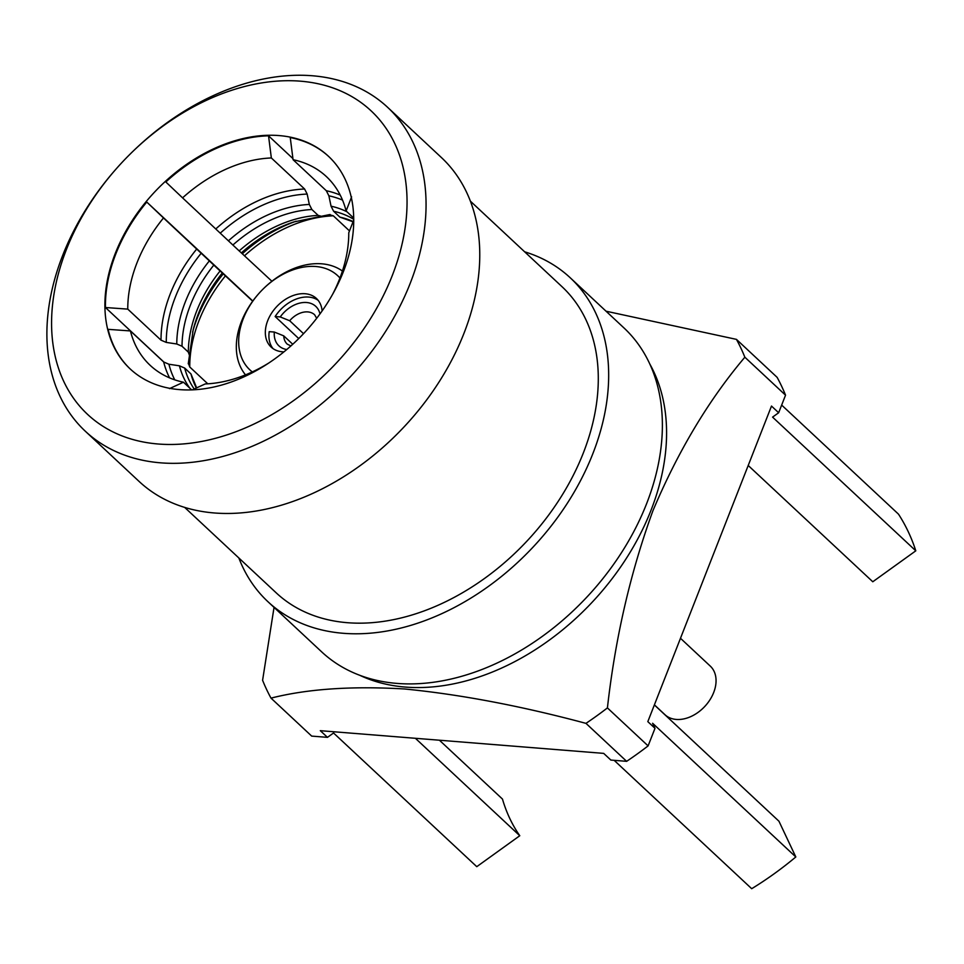 <?xml version="1.0" encoding="UTF-8"?>
<svg xmlns="http://www.w3.org/2000/svg" width="964" height="964" viewBox="0 0 964 964"><rect width="100%" height="100%" fill="white"/><g stroke="black" fill="none" stroke-linecap="round" stroke-linejoin="round"><path stroke-width="1.45" d="M654.399 704.853L664.955 714.698A33.234 23.485 -47 0 0 676.246 719.433A33.234 23.485 -47 0 0 703.672 707.6A33.234 23.485 -47 0 0 705.877 705.238A33.234 23.485 -47 0 0 710.299 666.124L680.488 638.289M705.877 705.238L705.648 705.491A26.305 18.593 133 0 1 703.913 707.359L703.672 707.6M359.56 675.198A218.069 154.107 -47 0 0 651.013 510.269A218.069 154.107 -47 0 0 649.893 364.175M274.041 607.392L262.594 680.295A297.683 210.369 -47 0 0 271.005 698.129C307.263 688.911 351.812 685.862 404.639 688.983C460.635 694.502 521.078 705.961 585.967 723.361A297.683 210.369 -47 0 0 607.416 707.913C615.261 638.204 630.408 572.508 652.881 510.86C677.981 451.26 708.636 400.048 744.859 357.21A297.683 210.369 -47 0 0 736.448 339.376L606.031 311.203M594.439 588.715L593.993 589.221A207.682 146.769 133 0 1 580.232 603.958L579.762 604.44A221.527 156.554 -47 0 0 594.439 588.715A221.527 156.554 -47 0 0 646.567 503.798A221.527 156.554 -47 0 0 623.961 327.929L570.254 277.801A221.527 156.554 -47 0 0 524.657 251.809M238.855 557.987A221.527 156.554 -47 0 0 267.92 601.681L321.627 651.821A221.527 156.554 -47 0 0 579.762 604.44M267.92 601.681A221.527 156.554 -47 0 0 592.86 453.658A221.527 156.554 -47 0 0 570.254 277.801M66.396 249.543A207.682 146.769 -47 0 0 158.217 444.006A207.682 146.769 -47 0 0 392.228 275.656A207.682 146.769 -47 0 0 342.654 91.857A207.682 146.769 -47 0 0 129.031 155.192A207.682 146.769 -47 0 0 115.27 169.941A207.682 146.769 -47 0 0 66.396 249.543M129.031 155.192L129.513 154.722A221.527 156.554 133 0 1 387.636 107.341A221.527 156.554 133 0 1 410.254 283.211A221.527 156.554 133 0 1 85.314 431.221A221.527 156.554 133 0 1 62.696 255.364A221.527 156.554 133 0 1 114.824 170.447L115.27 169.941M85.314 431.221L139.021 481.361A221.527 156.554 -47 0 0 463.961 333.339A221.527 156.554 -47 0 0 441.343 157.481L387.636 107.341M184.618 507.353L276.186 592.824A209.417 147.998 -47 0 0 583.353 452.899A209.417 147.998 -47 0 0 561.976 286.657L470.408 201.175M353.716 218.069L346.112 210.971A129.116 91.243 -47 0 0 326.362 176.569A129.116 91.243 -47 0 0 293.068 159.699L290.248 137.563A145.383 102.738 133 0 1 328.784 156.578M349.498 230.914L333.327 215.816L329.23 214.671L293.9 221.925A119.922 84.748 -47 0 0 241.362 252.905L239.18 250.905A117.692 83.169 133 0 1 318.18 215.394L311.878 209.513A117.692 83.169 -47 0 0 232.878 245.025L228.408 240.819A119.922 84.748 133 0 1 309.324 204.44L307.167 194.065L304.6 189.004L271.342 157.963A129.116 91.243 -47 0 0 182.57 197.861L165.844 181.979A145.383 102.738 133 0 1 268.534 135.828L292.923 158.59M127.766 309.119L161.024 340.172L166.266 342.413L176.773 343.991A119.922 84.748 133 0 1 185.341 301.828A119.922 84.748 133 0 1 209.345 260.895L163.494 217.948A129.116 91.243 -47 0 0 136.984 262.835A129.116 91.243 -47 0 0 127.766 309.119L105.45 307.516A145.383 102.738 133 0 1 115.813 253.966A145.383 102.738 133 0 1 146.769 202.054L252.809 301.033M343.353 271.74A145.383 102.738 -47 0 0 328.519 156.325A145.383 102.738 -47 0 0 115.27 253.46A145.383 102.738 -47 0 0 130.116 368.875A145.383 102.738 -47 0 0 343.353 271.74M252.689 301.202L222.298 272.981A119.922 84.748 -47 0 0 193.174 329.833L188.257 363.826M241.362 252.905L271.908 281.259M220.105 270.98L213.815 265.1A117.692 83.169 -47 0 0 190.426 305.07A117.692 83.169 -47 0 0 182.015 346.245L188.317 352.125A117.692 83.169 133 0 1 196.716 310.95A117.692 83.169 133 0 1 220.105 270.98L222.298 272.981M188.329 363.018L189.751 366.983L207.79 383.817M316.686 318.289L314.626 314.77A20.075 14.183 -47 0 0 307.793 311.914A20.075 14.183 -47 0 0 289.682 320.747L280.247 316.939L275.138 316.529A33.234 23.485 -47 0 1 318.108 300.274M292.743 344.256L283.753 335.87A20.075 14.183 -47 0 0 287.224 344.124L290.875 345.931M289.682 320.747L303.515 333.664M339.955 278.018A64.383 45.501 -47 0 0 262.678 289.465A64.383 45.501 -47 0 0 258.412 294.032A64.383 45.501 -47 0 0 243.265 318.71A64.383 45.501 -47 0 0 252.303 371.911M245.519 374.863A71.3 50.393 133 0 1 241.41 321.627A71.3 50.393 133 0 1 258.183 294.285L258.412 294.032M298.732 338.557L275.138 316.529M322.121 310.926A33.234 23.485 -47 0 0 316.433 298.466A33.234 23.485 -47 0 0 267.703 320.675A33.234 23.485 -47 0 0 271.089 347.052A33.234 23.485 -47 0 0 283.91 351.86M286.73 349.522A27.004 19.075 133 0 1 274.318 332.05L269.221 331.64A33.234 23.485 -47 0 0 273.005 348.594M262.678 289.465L262.919 289.224A71.3 50.393 133 0 1 342.425 271.053M274.318 332.05L283.753 335.87M189.727 356.09L188.317 352.125M182.015 346.245L176.773 343.991M209.345 260.895L213.815 265.1M189.667 387.998A119.922 84.748 133 0 1 179.425 365.814L168.917 364.235L163.675 361.982L130.417 330.941A129.116 91.243 -47 0 0 150.167 365.332A129.116 91.243 -47 0 0 183.461 382.214L191.643 389.854M179.425 365.814L184.666 368.055A117.692 83.169 -47 0 0 194.21 388.986M196.355 387.998A117.692 83.169 133 0 1 190.968 373.936L184.666 368.055M190.968 373.936L196.644 387.865M293.068 159.699L326.326 190.739L328.881 195.812L331.05 206.188A119.922 84.748 133 0 1 347.016 211.815M353.74 219.334A117.692 83.169 -47 0 0 333.604 211.249L331.05 206.188M333.604 211.249L339.906 217.129A117.692 83.169 133 0 1 353.149 221.539M353.041 221.804L339.906 217.129M330.146 214.538L329.23 214.671M318.18 215.394L322.277 216.538M232.878 245.025L239.18 250.905M309.324 204.44L311.878 209.513M182.57 197.861L228.408 240.819M192.39 389.817L205.187 383.949A129.116 91.243 -47 0 0 268.185 363.38M332.532 294.454A129.116 91.243 -47 0 0 348.763 232.794L353.74 220.021M130.381 369.128A145.383 102.738 133 0 1 108.101 329.339L130.417 330.941M183.461 382.214L169.447 388.637M351.607 196.861L346.112 210.971M268.534 135.828L271.342 157.963M146.769 202.054L163.494 217.948M164.458 362.609L105.45 307.516M654.375 704.925L778.948 821.22L795.818 856.96A276.909 195.692 -47 0 1 751.703 888.7L614.164 760.331M744.859 357.21L785.539 395.18L778.659 412.749L771.489 406.061L647.82 721.638L654.99 728.314L652.604 723.265L795.818 856.96M585.967 723.361L626.636 761.331A297.683 210.369 -47 0 0 648.097 745.895L607.416 707.913M626.636 761.331L610.863 760.066L603.693 753.378L320.301 730.676L327.471 737.352L333.544 732.989L476.77 866.672L519.777 835.728L415.388 738.291M654.99 728.314L648.097 745.895M778.659 412.749L772.574 417.123L915.8 550.818L872.782 581.762L748.209 465.479M915.8 550.818A276.909 195.692 -47 0 0 898.484 514.149L781.659 405.085M785.539 395.18A297.683 210.369 -47 0 0 777.117 377.346L736.448 339.376M327.471 737.352L311.685 736.098L271.005 698.129M439.427 740.219L502.461 799.06A223.262 157.783 -47 0 0 519.777 835.728M161.024 340.172A129.116 91.243 133 0 1 170.242 293.887A129.116 91.243 133 0 1 196.752 248.989M225.48 275.8A129.116 91.243 -47 0 0 198.97 320.699A129.116 91.243 -47 0 0 189.751 366.983M333.327 215.816A129.116 91.243 -47 0 0 244.555 255.725M201.223 253.195A126.874 89.664 -47 0 0 175.328 297.129A126.874 89.664 -47 0 0 166.266 342.413M192.607 332.158A126.874 89.664 133 0 1 197.391 317.734A126.874 89.664 133 0 1 223.299 273.8M280.247 316.939A27.004 19.075 133 0 1 306.588 302.515A27.004 19.075 133 0 1 319.976 313.903M169.58 377.876A129.116 91.243 133 0 1 163.675 361.982M168.917 364.235A126.874 89.664 -47 0 0 174.749 379.84M326.326 190.739A129.116 91.243 133 0 1 340.208 195.077M342.533 200.102A126.874 89.664 -47 0 0 328.881 195.812M242.362 253.725A126.874 89.664 133 0 1 296.189 221.202M307.167 194.065A126.874 89.664 -47 0 0 220.298 233.119M215.828 228.914A129.116 91.243 133 0 1 304.6 189.004"/></g></svg>
